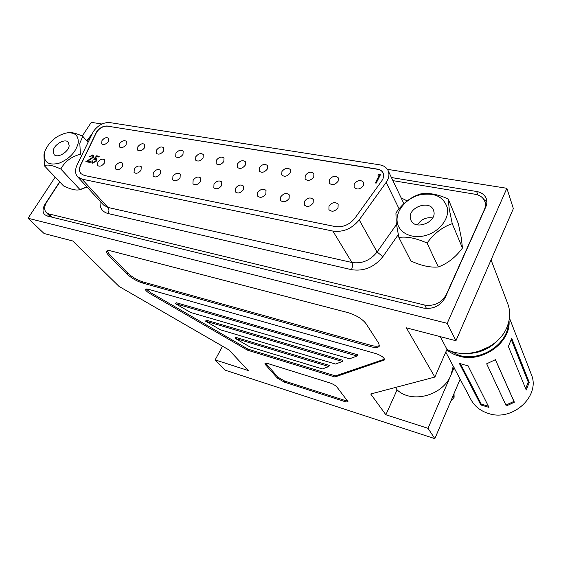 <?xml version="1.0" encoding="UTF-8"?>
<svg xmlns="http://www.w3.org/2000/svg" width="561" height="561" viewBox="0 0 561 561"><rect width="100%" height="100%" fill="white"/><g stroke="black" fill="none" stroke-linecap="round" stroke-linejoin="round"><path stroke-width="0.84" d="M491.064 259.925L507.768 303.753C510.51 311.166 510.279 318.865 507.088 326.867C498.925 348.528 466.745 360.295 446.977 349.342L434.859 377.069L370.716 393.99L385.87 414.768L428.022 428.316L434.838 438.66L225.22 370.197L215.158 359.903L248.214 370.526L229.014 349.959L118.974 286.369L72.769 240.992L44.088 233.523L28.05 218.257L447.215 323.332L455.946 340.73L406.332 327.813L434.859 377.069M440.287 336.656L446.977 349.342M149.773 293.48C146.744 291.629 145.299 290.191 145.425 289.174L147.767 289.083L375.884 353.584C381.41 355.562 384.327 357.659 384.636 359.882L334.91 376.985L247.485 350.169L149.773 293.48L150.362 292.463L146.098 288.838M378.745 343.339L379.369 346.053C378.402 347.75 375.407 347.939 370.386 346.621L142.375 282.975C136.519 281.068 131.4 278.081 127.003 274.013L108.855 255.578C107.025 253.691 106.309 252.289 106.709 251.363C107.214 250.494 108.729 250.381 111.26 251.012L347.708 312.554C356.116 315.142 362.203 318.816 365.968 323.585L378.745 343.339M284.259 382.111L277.464 378.177L265.465 364.692L264.96 363.514L267.863 363.556L329.714 382.847C332.982 383.99 335.401 385.4 336.965 387.09L347.953 401.585C347.631 402.118 346.488 402.083 344.517 401.48L284.259 382.111L284.75 381.122L277.961 377.195L265.605 363.184M460.202 379.04L434.838 438.66M395.491 387.455L397.097 389.853L385.87 414.768M397.097 389.853C411.634 403.976 442.945 395.673 450.932 375.064L428.022 428.316M454.137 367.623L450.932 375.064L453.281 366.017M222.514 346.2L215.158 359.903M387.399 169.331L506.878 188.293L513.364 208.608L455.946 340.73M101.941 124.03L91.303 122.34L82.243 136.078M55.174 177.129L28.05 218.257M59.662 181.855L45.308 203.741C42.538 208.292 42.306 211.918 44.621 214.611L47.243 216.013L423.534 308.073C433.155 309.455 440.378 305.941 445.21 297.533L485.791 206.918C487.032 204.071 487.207 201.343 486.317 198.741C484.767 194.821 481.541 192.409 476.64 191.497L391.424 177.542M91.864 134.289L86.618 140.748M506.878 188.293L447.215 323.332M47.937 214.176L47.951 216.188M486.878 202.03L483.792 199.407M379.488 345.429C378.037 346.516 375.197 346.495 370.982 345.366L142.985 281.945C137.129 280.037 132.01 277.057 127.62 272.983L109.5 254.526L107.242 250.858M235.206 338.381L235.76 337.35L329.37 365.428L328.823 366.543L322.407 368.942L249.862 346.901L235.206 338.381L328.823 366.543M384.608 359.152L335.443 375.891L248.018 349.145L150.362 292.463M175.614 303.746L176.203 302.716L357.645 354.804L357.069 356.004L349.594 358.795L190.663 312.491L175.614 303.746L357.069 356.004M205.607 321.18L206.175 320.149L342.96 360.323L342.406 361.473L335.485 364.061L220.459 329.812L205.607 321.18L342.406 361.473M335.443 375.891L334.91 376.985M248.018 349.145L247.485 350.169M347.813 400.905L345.008 400.442L284.75 381.122M432.622 217.963L431.977 217.822C425.638 217.219 420.82 219.575 417.524 224.905M528.097 366.116L509.444 318.01M526.232 390.014L508.378 346.488L511.723 338.332L529.254 382.378L526.232 390.014M506.303 405.975L486.675 363.801L495.433 359.664L514.374 402.223L506.303 405.975M446.773 349.805C450.273 352.722 454.389 354.825 459.129 356.13C482.039 363.29 511.183 342.568 509.016 320.633M463.505 364.699L467.986 365.632L488.982 407.377L480.861 404.972L459.284 363.24L463.505 364.699M445.771 352.091L470.96 399.614C474.634 406.311 480.447 410.925 488.4 413.457C512.691 421.998 541.042 395.757 531.197 374.11L528.259 366.529M467.166 392.49L465.946 389.839M460.413 363.696L481.226 404.074L488.386 406.192M481.226 404.074L480.861 404.972M525.678 388.661L528.273 382.104L511.337 339.728M528.273 382.104L529.254 382.378M505.903 405.119L513.939 401.388L495.377 359.692M513.939 401.388L514.374 402.223M499.43 338.648C490.321 348.907 478.87 353.858 465.069 353.5M447.776 349.741L459.242 355.394C480.553 361.964 507.964 344.166 508.308 323.452M477.46 351.817L489.76 346.502M329.026 206.041L328.928 209.639C331.874 212.212 334.903 211.581 338.024 207.752L338.136 204.211C335.205 201.602 332.168 202.212 329.026 206.041M304.462 201.364L304.364 204.989C307.204 207.388 310.142 206.729 313.157 203.019L313.269 199.45C310.436 197.016 307.498 197.654 304.462 201.364M280.717 196.848L280.605 200.48C283.354 202.717 286.194 202.037 289.125 198.447L289.245 194.856C286.503 192.584 283.656 193.25 280.717 196.848M257.744 192.472L257.625 196.112C260.283 198.208 263.032 197.507 265.879 194.022L266.005 190.417C263.354 188.3 260.599 188.987 257.744 192.472M235.508 188.244L235.375 191.883C237.948 193.84 240.62 193.124 243.383 189.737L243.523 186.14C240.957 184.155 238.292 184.857 235.508 188.244M213.979 184.141L213.832 187.774C216.322 189.611 218.916 188.889 221.609 185.593L221.763 181.995C219.281 180.137 216.686 180.852 213.979 184.141M193.124 180.172L192.963 183.791C195.368 185.516 197.886 184.779 200.515 181.582L200.684 177.991C198.278 176.245 195.761 176.974 193.124 180.172M172.907 176.322L172.725 179.927C175.053 181.547 177.5 180.803 180.067 177.69L180.256 174.12C177.935 172.472 175.481 173.209 172.907 176.322M153.3 172.592L153.097 176.175C155.355 177.704 157.739 176.953 160.25 173.917L160.453 170.362C158.202 168.812 155.818 169.555 153.3 172.592M134.275 168.973L134.058 172.529C136.246 173.973 138.56 173.216 141.021 170.256L141.246 166.722C139.065 165.264 136.744 166.014 134.275 168.973M115.811 165.46L115.573 168.987C117.691 170.348 119.949 169.59 122.361 166.701L122.6 163.202C120.489 161.82 118.224 162.571 115.811 165.46M354.236 183.98L354.096 187.325C357.048 190.025 360.134 189.436 363.36 185.551L363.507 182.255C360.569 179.52 357.476 180.095 354.236 183.98M329.314 179.688L329.174 183.075C332.035 185.593 335.022 184.969 338.136 181.21L338.283 177.872C335.436 175.32 332.449 175.93 329.314 179.688M305.219 175.544L305.079 178.952C307.842 181.301 310.731 180.656 313.753 177.01L313.901 173.644C311.145 171.266 308.248 171.897 305.219 175.544M281.917 171.526L281.762 174.955C284.441 177.157 287.239 176.484 290.163 172.949L290.325 169.562C287.653 167.339 284.855 167.991 281.917 171.526M259.35 167.641L259.196 171.084C261.784 173.139 264.497 172.451 267.345 169.022L267.506 165.621C264.925 163.539 262.204 164.212 259.35 167.641M237.506 163.882L237.338 167.325C239.842 169.254 242.478 168.552 245.241 165.215L245.423 161.806C242.92 159.857 240.283 160.551 237.506 163.882M216.336 160.236L216.153 163.672C218.58 165.488 221.139 164.773 223.839 161.526L224.028 158.125C221.602 156.295 219.042 156.996 216.336 160.236M195.817 156.701L195.621 160.13C197.97 161.834 200.459 161.112 203.089 157.957L203.292 154.556C200.943 152.837 198.454 153.553 195.817 156.701M175.916 153.279L175.705 156.694C177.977 158.3 180.397 157.564 182.97 154.492L183.188 151.105C180.915 149.478 178.489 150.208 175.916 153.279M156.603 149.955L156.372 153.349C158.581 154.864 160.937 154.128 163.447 151.133L163.686 147.76C161.484 146.225 159.121 146.961 156.603 149.955M137.859 146.723L137.613 150.103C139.752 151.533 142.045 150.79 144.507 147.873L144.759 144.514C142.62 143.069 140.327 143.805 137.859 146.723M119.654 143.588L119.388 146.947C121.464 148.3 123.701 147.55 126.106 144.703L126.379 141.372C124.311 139.998 122.067 140.741 119.654 143.588M97.88 162.045L97.621 165.544C99.676 166.834 101.878 166.07 104.241 163.251L104.507 159.78C102.46 158.475 100.251 159.226 97.88 162.045M101.969 140.545L101.681 143.882C103.694 145.159 105.882 144.408 108.238 141.624L108.525 138.315C106.52 137.017 104.332 137.761 101.969 140.545M383.086 172.914C382.034 170.951 380.218 169.745 377.63 169.296L107.53 126.155C103.413 125.952 99.802 127.908 96.695 132.024L80.854 164.801C79.171 168.496 79.234 171.477 81.043 173.735M107.41 126.008C103.294 125.804 99.683 127.768 96.576 131.884L80.728 164.661C79.024 168.405 79.108 171.407 80.98 173.672L84.36 175.488L335.212 226.567C342.939 227.549 349.496 224.758 354.896 218.187L381.796 180.824C383.738 177.991 384.152 175.327 383.044 172.83C382.006 170.817 380.176 169.583 377.546 169.127L107.53 126.155M93.435 131.358L77.208 164.675C74.915 169.688 75.034 173.714 77.551 176.736L82.004 179.141L332.89 231.076C343.22 232.422 351.992 228.699 359.222 219.898L386.157 182.381C389.039 178.153 389.664 174.183 388.044 170.46C386.48 167.395 383.71 165.523 379.727 164.836L109.654 122.564C103.49 122.277 98.084 125.208 93.435 131.358M92.768 157.283L92.86 155.881L92.327 155.6L89.255 156.842L92.817 154.892L93.561 155.264L93.371 157.332L87.663 161.196L90.602 161.757L90.132 162.48L85.854 161.659L92.768 157.283L93.014 157.564L92.958 156.035M379.25 175.263L377.798 175.032L378.794 174.24L380.54 174.527L376.193 183.124L375.351 182.984L379.25 175.263L375.653 183.033M93.708 159.198L96.639 155.797L99.241 156.281L98.778 157.003L96.611 156.603L95.075 158.391L96.688 158.791L96.422 161.084L92.593 163.16L91.878 162.788L91.948 160.797L92.516 160.902L92.537 162.136L93.098 162.438L95.868 160.951L96.015 159.436L93.708 159.198M59.817 182.016L46.928 201.68C44.172 206.21 43.94 209.814 46.24 212.5L48.877 213.916L424.698 305.058C434.305 306.418 441.521 302.912 446.332 294.525L484.318 209.737C485.567 206.869 485.742 204.12 484.83 201.49C483.273 197.584 480.055 195.172 475.174 194.253L392.896 180.635M90.917 136.26L86.766 140.923M378.282 175.109L378.794 174.24M378.963 174.576L380.4 174.808M89.648 156.919L93.063 155.173L92.817 154.892M93.063 155.173L93.673 155.418M90.461 161.968L87.663 161.196M86.408 161.764L90.426 159.492L90.181 159.212M90.426 159.492L93.014 157.564M94.283 159.107L96.885 156.084L96.639 155.797M96.885 156.084L99.108 156.498M95.91 158.398L95.075 158.391M96.155 158.679L96.794 158.945M92.018 162.921L91.948 160.797M92.684 162.262L93.098 162.438M93.343 162.718L96.113 161.231L95.868 160.951M96.113 161.231L96.12 159.59M44.249 153.805L44.95 151.077C49.024 141.814 56.023 135.804 65.939 133.055C74.508 131.898 78.61 135.145 78.26 142.789C75.91 152.129 69.452 158.966 58.884 163.286C48.695 165.572 43.814 162.41 44.249 153.805M67.572 132.803L67.874 132.754C71.289 132.073 76.268 133.266 82.804 136.33L79.809 143.174L80.391 154.268C71.436 156.561 64.908 161.477 60.805 169.008L79.978 189.562C76.752 190.789 71.275 189.576 63.54 185.929L44.368 165.776C47.25 164.226 52.734 165.299 60.805 169.008M44.368 165.776L43.961 154.78L44.543 152.41M69.164 145.734C68.589 152.101 57.285 158.658 54.059 154.513L53.176 150.909C53.849 144.514 65.118 138.055 68.309 142.256L69.164 145.734M86.871 186.883L79.978 189.562M81.583 155.607L80.391 154.268M87.986 142.333L82.804 136.33M87.018 187.037L80.735 189.352M447.461 208.299C449.361 219.183 438.744 232.226 425 235.655C411.276 239.245 398.317 232.436 397.16 221.574C395.8 210.761 406.094 198.489 419.298 194.976C434.431 192.107 443.814 196.553 447.461 208.299M398.871 237.471L396.206 222.731L395.933 212.928C402.567 203.454 410.631 197.156 420.126 194.029C428.078 192.472 437.447 194.12 448.225 198.973L449.207 208.755L452.243 223.678C442.573 226.932 434.165 233.39 427.033 243.046C416.024 238.109 406.641 236.251 398.871 237.471L410.841 260.928C421.101 265.704 430.252 267.716 438.295 266.973C447.587 263.558 455.637 257.247 462.453 248.039L461.331 238.046L458.386 223.769L448.225 198.973M410.329 218.096C408.282 207.268 429.558 199.709 433.429 209.982L433.969 211.862C436.234 222.626 415.007 230.375 410.989 220.34L410.329 218.096M462.453 248.039L452.243 223.678M438.295 266.973L427.033 243.046M450.581 401.648L454.13 397.272L454.01 393.598M454.13 397.272L453.169 395.575M477.902 194.962L476.64 191.497M370.982 345.366L370.386 346.621M142.985 281.945L142.375 282.975M127.62 272.983L127.003 274.013M109.5 254.526L108.855 255.578M384.558 359.173L383.99 360.407M277.961 377.195L277.464 378.177M265.984 363.689L265.465 364.692M345.008 400.442L344.517 401.48M398.268 234.659L382.875 256.636C374.341 267.218 363.872 271.559 351.459 269.659L108.056 213.545C102.151 211.869 99.507 207.787 100.131 201.301M401.129 197.872L407.118 200.88M48.877 213.916L52.243 217.24M424.698 305.058L426.514 308.515M386.157 182.381L399.067 208.825M77.551 176.736L103.526 204.996L107.929 207.437L351.922 262.492C361.866 263.965 370.253 260.479 377.083 252.022L396.438 224.519M82.004 179.141L107.929 207.437C109.213 209.204 109.255 211.238 108.056 213.545M332.89 231.076L351.922 262.492C352.82 264.455 352.666 266.847 351.459 269.659M359.222 219.898L377.083 252.022L382.875 256.636M484.83 201.49L486.303 205.599M46.24 212.5L50.651 216.848M388.044 170.46L403.885 203.643M82.804 188.812L80.286 189.471"/></g></svg>
